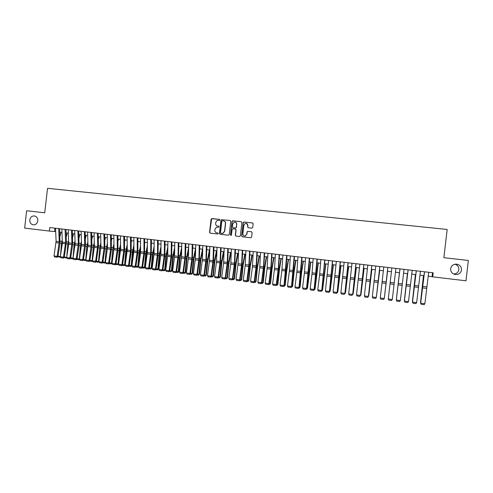 <?xml version="1.0" encoding="UTF-8"?>
<svg xmlns="http://www.w3.org/2000/svg" width="493" height="493" viewBox="0 0 493 493"><rect width="100%" height="100%" fill="white"/><g stroke="black" fill="none" stroke-linecap="round" stroke-linejoin="round"><path stroke-width="0.74" d="M219.816 219.927L219.379 219.36L211.879 218.553L211.09 219.206L209.568 232.345L210.191 233.158L217.69 234.002L218.245 233.546L217.807 232.979L216.834 232.869C215.478 232.573 214.812 231.71 214.843 230.274L214.973 229.177L216.526 227.199L218.682 227.174L219.028 226.737L218.596 226.17L217.623 226.065C216.267 225.769 215.601 224.907 215.632 223.471L215.755 222.374L217.08 220.488L219.521 220.34L219.816 219.927M450.62 268.71C450.584 271.92 452.223 273.861 455.52 274.539C458.835 274.583 460.832 273.06 461.516 269.973C461.528 266.67 459.821 264.723 456.407 264.131C453.19 264.193 451.261 265.715 450.62 268.71M453.714 274.04C456.573 273.794 458.28 272.327 458.829 269.634C458.921 266.947 457.64 265.135 454.99 264.211M29.777 219.915C29.697 222.589 30.831 224.229 33.185 224.826C35.693 224.894 37.24 223.569 37.813 220.846C37.906 218.294 36.846 216.667 34.639 215.977C32.02 215.761 30.4 217.074 29.777 219.915M251.898 228.154L252.712 227.495L253.143 223.748L252.502 222.928L243.696 222.035L243.166 222.67L241.632 235.968L242.266 236.788L250.925 237.755L251.603 237.09L252.126 232.573L251.485 231.747L247.64 231.346L247.018 232L246.759 234.243L245.015 236.005C243.628 235.956 242.926 235.223 242.901 233.805L243.912 225.054L245.372 223.341C246.901 223.193 247.702 223.908 247.776 225.474L247.609 226.934L248.244 227.754L251.898 228.154M49.368 231.063L24.65 228.111L26.647 210.757L44.721 212.791L47.544 188.326L447.163 229.455L443.879 257.703L468.35 260.458L465.984 280.8L432.706 276.832L433.174 272.808L49.775 227.563L49.368 231.063L55.684 231.655M230.761 221.332L230.132 220.519L221.369 219.675L220.944 220.272L219.416 233.46L220.044 234.274L228.432 235.223L229.233 234.563L230.761 221.332M232.813 220.809L241.274 221.721L241.909 222.534L240.368 235.827L239.567 236.48L235.937 236.073L235.309 235.253L235.931 229.874L235.297 229.054L232.659 228.807L232.098 229.448L231.451 235.038L231.014 235.5L230.453 234.927L232.012 221.468L232.499 220.846L241.274 221.721M428.195 276.105L432.706 276.832M59.739 232.141L62.026 232.413M66.08 232.899L68.398 233.177M72.453 233.657L74.8 233.935M78.855 234.421L81.228 234.705M85.289 235.192L87.699 235.475M91.753 235.962L94.194 236.252M98.255 236.739L100.72 237.028M104.781 237.515L107.283 237.817M111.344 238.298L113.877 238.6M117.938 239.087L120.508 239.395M124.569 239.875L127.169 240.19M131.23 240.67L133.862 240.985M137.923 241.471L140.591 241.786M144.652 242.273L147.352 242.593M151.419 243.08L154.149 243.406M158.21 243.893L160.983 244.22M165.044 244.707L167.848 245.039M171.909 245.526L174.75 245.865M178.811 246.346L181.683 246.691M185.75 247.178L188.653 247.523M192.72 248.01L195.666 248.361M199.727 248.842L202.709 249.199M206.77 249.686L209.79 250.043M213.851 250.53L216.902 250.894L214.751 262.005L213.395 275.981L212.434 276.974L210.992 276.789M220.969 251.381L224.056 251.75M228.123 252.231L231.248 252.607M235.315 253.088L238.476 253.47M242.544 253.95L245.748 254.339M249.809 254.819L253.051 255.208M257.112 255.694L260.396 256.083M264.451 256.57L267.779 256.964M271.834 257.451L275.199 257.851M279.254 258.332L282.655 258.739M286.716 259.226L290.161 259.632M294.216 260.119L297.698 260.532M301.753 261.019L305.278 261.438M309.333 261.925L312.901 262.35M316.956 262.831L320.567 263.262M324.616 263.749L328.27 264.18M332.319 264.667L336.016 265.105M340.065 265.591L343.8 266.035M347.848 266.522L351.632 266.972M355.681 267.452L359.502 267.909M363.551 268.395L367.421 268.851M371.463 269.338L375.376 269.807M379.425 270.287L383.381 270.762M387.424 271.242L391.43 271.717M395.466 272.204L399.509 272.684M403.582 273.171L407.619 273.652M411.741 274.145L415.778 274.626M419.944 275.125L423.98 275.605M54.933 228.167L54.55 231.519M432.534 272.728L432.09 276.573M218.719 226.201L217.814 226.102M217.9 232.998L217.025 232.899M219.533 219.403L211.651 218.689L209.771 232.376L210.289 233.164M230.132 220.519L221.56 219.718L221.135 220.316L219.607 233.491L220.131 234.28M222.398 220.722L221.844 221.184L220.507 232.764L220.938 233.331L222.645 233.423L224.512 231.359L225.43 223.428C225.455 221.992 224.79 221.129 223.428 220.833L222.398 220.722M223.791 220.907C225.048 221.265 225.658 222.121 225.615 223.471L224.697 231.39L222.83 233.454L221.129 233.362M235.42 229.079L236.104 229.904L235.481 235.278L236.011 236.079M232.986 220.852L232.191 221.511L230.632 234.958L230.964 235.5M236.578 224.29C236.486 222.676 235.654 221.979 234.089 222.201L232.745 223.871L232.388 226.946L233.023 227.76L235.66 228.012L236.221 227.365L236.751 224.333C236.782 223.2 236.276 222.485 235.216 222.177M236.751 224.333L236.393 227.402L235.833 228.049L233.195 227.797M246.42 223.354L247.936 225.511L247.769 226.971L248.244 227.754M244.577 235.999L245.175 236.03L246.759 234.243M251.485 231.747L247.8 231.377L247.184 232.037L246.925 234.267M252.693 222.978L244.14 222.053L243.332 222.713L241.798 235.993L242.328 236.794M59.918 236.566L61.095 232.302M60.547 255.263L61.514 243.271L62.309 239.635M62.401 242.747L62.34 243.382M60.577 257.198L57.743 256.724M58.032 256.218L60.362 256.52M60.349 256.804L60.158 257.328M58.71 228.616L59.246 241.699L57.163 256.354L57.995 256.496L59.998 243.191L59.604 228.721M55.543 228.241L56.097 241.311L54.008 255.947L57.163 256.354L56.806 257.235L54.6 256.952L56.806 257.235M57.139 257.291L57.995 256.496M54.008 255.947L54.6 256.952M66.241 237.108L67.344 233.047M66.746 257.069L67.8 244.047L68.65 240.183M68.755 243.067L68.527 245.157M66.888 257.95L64.028 257.568M64.349 257.032L66.703 257.334M66.691 257.426L66.432 258.135M72.588 237.644L73.623 233.799M70.696 257.851L73.032 258.153L74.116 244.83L75.028 240.726M73.229 258.714L72.73 258.948L73.081 258.141M75.121 243.567L74.745 246.987M72.73 258.948L70.345 258.418M78.972 238.174L79.934 234.551M77.074 258.671L79.367 258.967L80.464 245.613L81.431 241.256M79.595 259.478L79.059 259.768L79.496 258.948M81.518 244.097L80.988 248.873M79.059 259.768L76.692 259.269M85.388 238.692L86.281 235.309M83.483 259.497L85.733 259.786L86.842 246.401L87.871 241.78M85.998 260.242L85.418 260.587L85.936 259.756M87.951 244.627L87.255 250.82M85.418 260.587L83.07 260.125M65.076 229.368L65.575 242.476L63.492 257.167L64.306 257.309L66.426 241.989L65.951 229.467M61.89 228.992L62.334 243.406L60.325 256.761L63.492 257.167L63.129 258.049L60.91 257.765L63.129 258.049M63.455 258.104L64.306 257.309M60.325 256.761L60.91 257.765M71.473 230.12L71.935 243.259L69.852 257.987L70.653 258.122L72.65 244.75L72.329 230.225M68.268 229.744L68.675 244.189L66.666 257.58L69.852 257.987L69.482 258.868L67.251 258.585L69.482 258.868M69.803 258.924L70.653 258.122M66.666 257.58L67.251 258.585M77.9 230.878L78.325 244.047L76.242 258.813L77.031 258.948L79.028 245.539L78.744 230.977M74.683 230.502L75.127 243.653L73.044 258.4L76.242 258.813L75.867 259.694L73.63 259.404L75.867 259.694M76.181 259.749L77.031 258.948M73.044 258.4L73.63 259.404M84.358 231.642L84.747 244.836L82.67 259.638L83.44 259.774L85.431 246.334L85.19 231.741M81.123 231.26L81.53 244.442L79.453 259.226L82.67 259.638L82.282 260.526L80.032 260.236L82.282 260.526M82.596 260.575L83.44 259.774M79.453 259.226L80.032 260.236M91.84 239.204L92.653 236.067M89.923 260.322L92.136 260.606L93.257 247.19L94.342 242.291M92.431 261.013L91.809 261.413L92.413 260.563M94.416 245.144L93.547 252.829M91.809 261.413L89.479 260.988M90.848 232.406L91.199 245.631L89.122 260.47L89.88 260.6L91.871 247.129L91.667 232.505M87.6 232.024L87.97 245.231L85.893 260.058L89.122 260.47L88.734 261.358L86.472 261.068L88.734 261.358M89.036 261.407L89.88 260.6M85.893 260.058L86.472 261.068M98.323 239.703L99.056 236.831M96.394 261.154L98.563 261.438L99.697 247.991L100.849 242.796M98.902 261.783L98.23 262.239L98.914 261.376M100.911 245.656L99.863 254.912M98.23 262.239L95.919 261.857M97.374 233.177L97.682 246.426L95.611 261.308L96.357 261.432L98.464 245.927L98.175 233.269M94.108 232.795L94.354 247.363L92.364 260.889L95.611 261.308L95.211 262.196L92.943 261.9L95.211 262.196M95.513 262.245L96.357 261.432M92.364 260.889L92.943 261.9M104.836 240.196L105.49 237.601M102.901 261.993L105.027 262.27L106.174 248.786L107.388 243.283M107.221 234.341L107.468 247.634L105.403 262.566L104.689 263.071L105.453 262.196M107.443 246.155L106.205 257.069M104.689 263.071L102.39 262.726M103.931 233.953L104.196 247.227L102.131 262.147L102.858 262.27L104.836 248.731L104.713 234.046M100.646 233.565L100.936 246.827L98.865 261.728L102.131 262.147L101.724 263.034L99.444 262.738L101.724 263.034M102.02 263.083L102.858 262.27M98.865 261.728L99.444 262.738M111.387 240.67L111.96 238.372M109.434 262.837L111.517 263.102L112.675 249.594L113.963 243.764M111.991 263.268L111.171 263.909L111.517 263.102L112.028 263.015M114.006 246.636L112.564 259.306M111.171 263.909L108.891 263.601M110.518 234.73L110.746 248.034L108.682 262.991L109.397 263.114L111.369 249.538L111.289 234.822M105.977 263.582L105.403 262.566L108.682 262.991L108.269 263.878L105.977 263.582L108.269 263.878M108.559 263.928L109.397 263.114M117.969 241.132L118.462 239.148M116.003 263.681L118.043 263.946L119.214 250.401L120.569 244.226M118.61 263.983L117.691 264.747L118.043 263.946L118.628 263.835M120.606 247.104L119.928 250.302L118.949 261.623M117.691 264.747L115.454 264.464M117.137 235.512L117.328 248.848L115.263 263.835L115.966 263.958L117.932 250.345L117.895 235.599M113.828 235.118L114.037 248.441L111.966 263.416L115.263 263.835L114.844 264.729L112.54 264.433L114.844 264.729M115.128 264.778L115.966 263.958M111.966 263.416L112.54 264.433M124.587 241.576L124.988 239.925M122.609 264.531L124.6 264.784L125.783 251.208L127.212 244.676M125.259 264.698L124.242 265.598L124.6 264.784L125.265 264.661M127.237 247.56L126.485 251.11L125.358 264.038M124.242 265.598L122.054 265.314M123.792 236.295L123.946 249.661L121.882 264.692L122.566 264.809L124.532 251.165L124.532 236.381M120.465 235.9L120.631 249.248L118.566 264.26L121.882 264.692L121.457 265.585L119.14 265.283L121.457 265.585M121.734 265.628L122.566 264.809M118.566 264.26L119.14 265.283M131.243 242.008L131.551 240.707M129.24 265.382L131.193 265.635L132.389 252.028L133.886 245.101M130.824 266.442L131.193 265.635L131.877 265.499L131.101 266.386L128.691 266.171M133.911 247.991L133.073 251.923L131.877 265.499M130.485 237.084L130.59 250.475L128.531 265.548L129.203 265.665L131.163 251.985L131.206 237.17M127.132 236.689L127.262 250.068L125.204 265.117L128.531 265.548L128.1 266.442L125.77 266.14L128.1 266.442M128.371 266.485L129.203 265.665M125.204 265.117L125.77 266.14M137.929 242.42L138.151 241.496M135.908 266.245L137.818 266.485L139.026 252.847L140.604 245.514M137.436 267.298L137.818 266.485L138.49 266.349L137.707 267.243L135.359 267.027M140.616 248.41L139.692 252.743L138.49 266.349M137.208 237.879L137.27 251.301L135.218 266.405L135.871 266.522L137.824 252.804L137.911 237.959M133.837 237.478L133.93 250.888L131.871 265.974L135.218 266.405L134.78 267.305L132.438 267.003L134.78 267.305M135.039 267.348L135.871 266.522M131.871 265.974L132.438 267.003M144.652 242.809L144.776 242.285M142.613 267.107L144.474 267.342L145.694 253.673L147.352 245.902M144.085 268.155L144.474 267.342L145.127 267.2L144.35 268.1L142.064 267.896M147.358 248.805L146.347 253.562L145.127 267.2M143.962 238.674L143.987 252.126L141.929 267.274L142.569 267.385L144.523 253.63L144.646 238.754M140.579 238.279L140.53 253.069L138.57 266.836L141.929 267.274L141.485 268.167L139.137 267.865L141.485 268.167M141.744 268.217L142.569 267.385M138.57 266.836L139.137 267.865M149.348 267.97L151.16 268.204L152.392 254.499L154.143 246.266M150.766 269.018L151.16 268.204L151.801 268.063L150.766 269.018L148.8 268.765M154.13 249.175L153.033 254.388L151.801 268.063M150.753 239.475L150.735 252.952L148.683 268.143L149.305 268.254L151.252 254.462L151.419 239.555M147.352 239.074L147.358 252.539L145.306 267.705L148.683 268.143L148.233 269.042L145.866 268.734L148.233 269.042M148.479 269.086L149.305 268.254M145.306 267.705L145.866 268.734M156.115 268.845L157.883 269.067L159.128 255.331L160.964 246.605M157.483 269.881L157.883 269.067L158.512 268.925L157.735 269.825L155.572 269.634M160.946 249.52L159.75 255.22L158.512 268.925M157.575 240.282L157.513 253.79L155.468 269.018L156.078 269.129L158.019 255.3L158.228 240.362M154.161 239.881L154.019 254.733L152.072 268.58L155.468 269.018L155.012 269.917L152.633 269.609L155.012 269.917M155.252 269.961L156.078 269.129M152.072 268.58L152.633 269.609M162.918 269.72L164.644 269.942L165.901 256.169L167.83 246.913M164.231 270.756L165.247 269.788L164.477 270.694L162.376 270.515M167.805 249.834L166.505 256.052L165.247 269.788M164.434 241.089L164.335 254.628L162.289 269.893L162.875 270.004L164.816 256.138L165.075 241.169M161.001 240.689L160.921 254.209L158.875 269.455L162.289 269.893L161.821 270.799L159.43 270.484L161.821 270.799M162.055 270.836L162.875 270.004M158.875 269.455L159.43 270.484M169.758 270.595L171.428 270.811L172.704 257.007L174.732 247.19M171.016 271.631L172.026 270.663L171.016 271.631L169.216 271.396M174.695 250.117L173.296 256.89L172.026 270.663M171.33 241.903L171.182 255.473L169.142 270.774L169.715 270.885L171.65 256.982L171.952 241.977M167.879 241.496L167.756 255.047L165.71 270.337L169.142 270.774L168.668 271.68L166.27 271.372L168.668 271.68M168.902 271.723L169.715 270.885M165.71 270.337L166.27 271.372M176.63 271.483L178.256 271.692L179.544 257.851L181.671 247.431M177.831 272.506L178.836 271.538L178.059 272.444L176.087 272.284M181.627 250.364L180.118 257.734L178.836 271.538M178.263 242.722L178.072 256.317L176.032 271.661L176.586 271.766L178.515 257.833L178.86 242.796M174.793 242.316L174.516 257.266L172.581 271.218L176.032 271.661L175.551 272.567L173.135 272.259L175.551 272.567M175.773 272.611L176.586 271.766M172.581 271.218L173.135 272.259M183.538 272.37L185.115 272.574L186.416 258.702L188.653 247.628M184.684 273.393L185.676 272.419L184.906 273.332L182.995 273.177M188.597 250.567L186.97 258.579L185.676 272.419M185.226 243.548L184.992 257.167L182.952 272.555L183.495 272.66L185.584 256.625L185.812 243.616M181.738 243.135L181.529 256.742L179.489 272.111L182.952 272.555L182.465 273.461L180.044 273.147L182.465 273.461M182.681 273.504L183.495 272.66M179.489 272.111L180.044 273.147M190.477 273.264L192.011 273.461L193.324 259.552L195.555 248.349M191.567 274.281L192.553 273.301L191.567 274.281L189.941 274.071M195.61 250.727L193.866 259.429L192.553 273.301M192.227 244.374L191.95 258.024L189.916 273.449L190.44 273.553L192.356 259.546L192.794 244.436M188.72 243.955L188.468 257.599L186.428 273.005L189.916 273.449L189.417 274.361L186.983 274.046L189.417 274.361M189.632 274.398L190.44 273.553M186.428 273.005L186.983 274.046M197.459 274.163L198.938 274.354L200.263 260.409L202.475 249.175M198.488 275.174L199.468 274.188L198.488 275.174L196.923 274.971M202.666 250.838L200.793 260.286L199.468 274.188M199.264 245.2L198.938 258.887L196.91 274.354L197.416 274.453L199.332 260.403L199.813 245.267M195.739 244.787L195.438 258.455L193.404 273.898L196.91 274.354L196.405 275.26L193.959 274.946L196.405 275.26M196.608 275.304L197.416 274.453M193.404 273.898L193.959 274.946M204.472 275.063L205.901 275.248L207.245 261.272L209.426 250M205.445 276.074L206.413 275.082L205.445 276.074L203.942 275.877M209.765 250.888L207.75 261.142L206.413 275.082M206.339 246.038L205.969 259.749L203.942 275.26L204.429 275.353L206.339 261.272L206.869 246.099M202.796 245.619L202.45 259.318L200.423 274.804L203.942 275.26L203.43 276.166L200.965 275.852L203.43 276.166M203.627 276.209L204.429 275.353M200.423 274.804L200.965 275.852M211.522 275.975L212.902 276.148L214.258 262.14L216.415 250.838M212.434 276.974L213.395 275.981M213.451 246.876L213.031 260.618L211.01 276.166L211.479 276.265L213.561 260.064L213.962 246.938M209.889 246.457L209.383 261.573L207.467 275.71L211.01 276.166L210.493 277.078L208.015 276.764L210.493 277.078M210.684 277.115L211.479 276.265M207.467 275.71L208.015 276.764M218.609 276.887L219.94 277.054L221.308 263.009L223.434 251.676M219.459 277.879L220.414 276.887L219.459 277.879L218.079 277.701M223.902 251.732L221.782 262.874L220.414 276.887M220.599 247.72L220.137 261.493L218.109 277.084L218.565 277.177L220.463 263.015L221.092 247.776M217.019 247.295L216.581 261.056L214.554 276.622L218.109 277.084L217.586 277.997L215.102 277.676L217.586 277.997M217.77 278.034L218.565 277.177M214.554 276.622L215.102 277.676M225.732 277.799L227.008 277.966L228.395 263.884L230.496 252.515M226.527 278.791L227.47 277.793L226.527 278.791L225.202 278.619M230.946 252.57L228.851 263.749L227.47 277.793M232.893 278.724L234.12 278.878L235.518 264.766L237.589 253.365M233.627 279.704L234.563 278.705L233.627 279.704L232.369 279.543M238.02 253.414L235.956 264.624L234.563 278.705M240.091 279.648L241.262 279.802L242.673 265.653L244.719 254.215M240.763 280.628L241.687 279.617L240.763 280.628L239.567 280.474M245.132 254.265L243.098 265.505L241.687 279.617M227.784 248.564L227.273 262.368L225.252 278.003L225.689 278.089L227.766 261.808L228.253 248.626M224.186 248.145L223.582 263.33L221.677 277.541L225.252 278.003L224.722 278.921L222.22 278.594L224.722 278.921M224.894 278.952L225.689 278.089M221.677 277.541L222.22 278.594M235.007 249.421L234.446 263.256L232.431 278.927L232.85 279.013L234.736 264.778L235.457 249.47M231.39 248.996L230.853 262.812L228.838 278.465L232.431 278.927L231.889 279.845L229.374 279.519L231.889 279.845M232.061 279.876L232.85 279.013M228.838 278.465L229.374 279.519M242.266 250.278L241.656 264.143L239.647 279.858L240.048 279.944L241.934 265.672L242.698 250.327M238.63 249.846L238.045 263.7L236.036 279.389L239.647 279.858L239.099 280.776L236.572 280.449L239.099 280.776M239.259 280.807L240.048 279.944M236.036 279.389L236.572 280.449M247.326 280.579L248.447 280.727L249.871 266.54L251.886 255.066M247.936 281.552L248.854 280.542L247.936 281.552L246.802 281.404M252.287 255.115L250.278 266.393L248.854 280.542M249.563 251.14L248.91 265.031L246.901 280.788L247.283 280.874L249.162 266.565L249.982 251.19M245.908 250.709L245.28 264.587L243.271 280.32L246.901 280.788L246.346 281.713L243.807 281.386L246.346 281.713M246.5 281.743L247.283 280.874M243.271 280.32L243.807 281.386M254.598 281.515L255.664 281.651L257.106 267.434L259.096 255.929M255.146 282.483L256.052 281.466L255.146 282.483L254.08 282.347M259.472 255.972L257.494 267.286L256.052 281.466M256.902 252.003L256.194 265.93L254.191 281.731L254.561 281.811L256.428 267.459L257.297 252.052M253.229 251.572L252.422 266.892L250.543 281.256L254.191 281.731L253.63 282.649L251.073 282.323L253.63 282.649M253.772 282.68L254.561 281.811M250.543 281.256L251.073 282.323M261.906 282.458L262.923 282.588L264.377 268.334L266.337 256.791M262.393 283.42L263.293 282.397L262.393 283.42L261.389 283.29M266.695 256.835L264.747 268.18L263.293 282.397M264.279 252.872L263.521 266.83L261.524 282.674L261.869 282.754L263.73 268.365L264.655 252.915M260.587 252.441L259.725 267.791L257.851 282.199L261.524 282.674L260.951 283.598L258.381 283.265L260.951 283.598M261.087 283.629L261.869 282.754M257.851 282.199L258.381 283.265M269.258 283.401L270.219 283.524L271.686 269.233L273.615 257.66M269.677 284.356L270.571 283.333L269.677 284.356L268.74 284.239M273.954 257.703L272.037 269.079L270.571 283.333M271.692 253.747L270.885 267.736L268.888 283.623L269.221 283.697L271.076 269.27L272.05 253.79M267.982 253.31L267.07 268.697L265.203 283.148L268.888 283.623L268.309 284.547L265.727 284.214L268.309 284.547M268.438 284.578L269.221 283.697M265.203 283.148L265.727 284.214M276.647 284.35L277.547 284.467L279.032 270.139L280.936 258.535M276.998 285.299L277.886 284.276L276.998 285.299L276.129 285.188M281.25 258.572L279.365 269.985L277.886 284.276M279.149 254.628L278.292 268.648L276.296 284.578L276.604 284.652L278.459 270.182L279.482 254.665M275.414 254.191L274.583 268.192L272.592 284.097L276.296 284.578L275.71 285.502L273.116 285.17L275.71 285.502M275.834 285.533L276.604 284.652M272.592 284.097L273.116 285.17M284.073 285.311L284.923 285.416L286.421 271.051L288.288 259.41M284.362 286.254L285.237 285.219L284.362 286.254L283.561 286.15M288.59 259.447L286.735 270.897L285.237 285.219M286.643 255.516L284.036 285.607L286.088 268.968L286.957 255.553M282.89 255.072L281.873 270.528L280.018 285.053L283.746 285.533L283.148 286.464L280.542 286.125L283.148 286.464M283.265 286.488L284.036 285.607M280.018 285.053L280.542 286.125M291.536 286.267L292.331 286.371L293.846 271.97L295.683 260.292M291.764 287.209L292.626 286.168L291.764 287.209L291.03 287.111M295.966 260.329L294.136 271.809L292.626 286.168M294.173 256.403L291.499 286.569L293.341 272.019L294.469 256.434M290.402 255.959L289.471 270.022L287.481 286.014L291.227 286.501L290.623 287.431L288.004 287.092L290.623 287.431M290.734 287.456L291.499 286.569M287.481 286.014L288.004 287.092M299.041 287.234L299.781 287.333L301.309 272.894L303.121 261.179M299.202 288.165L300.058 287.129L299.202 288.165L298.536 288.078M303.38 261.21L301.58 272.728L300.058 287.129M301.747 257.297L299.004 287.536L300.841 272.949L302.018 257.328M297.957 256.847L296.971 270.947L294.987 286.981L298.758 287.468L298.142 288.399L295.504 288.06L298.142 288.399M298.24 288.423L299.004 287.536M294.987 286.981L295.504 288.06M306.591 288.208L307.268 288.294L310.59 262.073M306.677 289.132L307.527 288.085L306.677 289.132L306.085 289.052M310.83 262.103L307.527 288.085M309.364 258.196L306.554 288.504L308.6 271.729L309.616 258.227M305.549 257.747L304.372 273.307L302.536 287.955L306.319 288.442L305.697 289.379L303.047 289.034L305.697 289.379M305.789 289.403L306.554 288.504M302.536 287.955L303.047 289.034M314.177 289.181L314.799 289.262L318.102 262.972M314.195 290.1L315.033 289.052L314.195 290.1L313.677 290.032M318.324 262.997L315.033 289.052M317.017 259.096L314.14 289.483L316.179 272.666L317.252 259.127M313.184 258.646L311.952 274.244L310.122 288.929L313.93 289.422L313.295 290.359L310.633 290.013L313.295 290.359M313.382 290.383L314.14 289.483M310.122 288.929L310.633 290.013M321.806 290.167L322.367 290.235L325.657 263.872M321.756 291.073L322.582 290.026L321.756 291.073L321.307 291.018M325.855 263.897L322.582 290.026M324.714 260.008L321.769 290.463L324.924 260.033M320.863 259.552L319.569 275.186L317.745 289.915L321.578 290.408L320.937 291.345L318.256 290.999L320.937 291.345M321.011 291.369L321.769 290.463M317.745 289.915L318.256 290.999M329.472 291.153L329.971 291.215L333.25 264.778M329.355 292.053L330.168 290.999L328.973 292.01M333.428 264.796L330.168 290.999M332.455 260.92L329.435 291.455L332.639 260.939M328.584 260.464L325.417 290.901L329.262 291.4L328.615 292.337L325.922 291.985L328.615 292.337M328.683 292.355L329.435 291.455M325.417 290.901L325.922 291.985M337.181 292.146L337.619 292.201L340.879 265.69M336.99 293.039L337.797 291.979L336.688 293.002M341.039 265.709L337.797 291.979M340.238 261.838L337.144 292.448L340.398 261.857M336.343 261.376L333.126 291.893L336.996 292.392L336.337 293.335L333.632 292.984L336.337 293.335M336.399 293.353L337.144 292.448M333.126 291.893L333.632 292.984M344.934 293.138L345.31 293.187L348.557 266.602M344.441 294.001L345.47 292.965L348.687 266.621M348.058 262.763L344.897 293.446L348.2 262.775M344.145 262.301L340.879 292.891L344.767 293.39L344.102 294.333L341.378 293.982L344.102 294.333M344.151 294.352L344.897 293.446M340.879 292.891L341.378 293.982M352.723 294.142L353.043 294.185L356.266 267.526M352.236 295.011L353.179 293.957L356.384 267.539M355.928 263.687L352.686 294.45L356.045 263.706M351.99 263.225L348.668 293.896L352.581 294.401L351.903 295.344L349.167 294.993L351.903 295.344M351.947 295.362L352.686 294.45M348.668 293.896L349.167 294.993M360.562 295.153L364.025 268.451M360.075 296.022L360.931 294.956L364.117 268.457M363.834 264.624L360.525 295.455L363.933 264.636M359.878 264.156L356.507 294.906L360.438 295.412L359.754 296.355L357 296.003L359.754 296.355M359.785 296.373L360.525 295.455M356.507 294.906L357 296.003M368.437 296.164L371.821 269.381M367.957 297.039L368.721 295.96L371.888 269.388M371.79 265.561L368.4 296.472L371.858 265.567M367.809 265.092L364.382 295.917L368.339 296.429L367.642 297.378L364.875 297.02L367.642 297.378M367.667 297.39L368.4 296.472M364.382 295.917L364.875 297.02M376.356 297.187L379.659 270.318M376.332 297.39L379.709 270.318M379.783 266.503L376.319 297.495L379.832 266.51M375.783 266.035L372.301 296.94L376.282 297.452L375.58 298.401L372.794 298.043L375.58 298.401M375.592 298.413L376.319 297.495M372.301 296.94L372.794 298.043M384.324 298.21L387.541 271.255M384.312 298.314L387.566 271.261M387.825 267.452L384.287 298.518L387.849 267.459M383.8 266.978L380.269 297.963L384.269 298.481L383.554 299.43L380.769 299.085L383.56 299.442L384.287 298.518M380.269 297.963L380.756 299.066M395.91 268.408L392.292 299.547L391.571 300.477L388.761 300.101L391.571 300.477M391.861 267.933L388.274 298.998L388.761 300.101L388.274 298.998L392.299 299.516L391.571 300.465M399.435 272.672L396.317 299.756L399.447 272.678M404.038 269.369L400.371 300.557L396.329 300.034L396.803 301.155L399.638 301.506L396.81 301.143M399.971 268.888L396.317 300.064L399.959 268.888M396.317 300.064L396.803 301.155M399.638 301.506L400.371 300.557M407.403 273.627L404.322 300.785L407.434 273.627M412.216 270.33L408.494 301.599L404.426 301.075L404.889 302.197L407.748 302.554L404.907 302.191M408.118 269.85L404.389 301.106L408.087 269.844M404.389 301.106L404.889 302.197M407.748 302.554L408.494 301.599M415.414 274.583L412.376 301.821L415.47 274.589M420.437 271.304L416.653 302.653L412.567 302.123L413.017 303.25L415.901 303.608L413.042 303.238M416.32 270.817L412.505 302.154L416.258 270.811M412.505 302.154L413.017 303.25M415.901 303.608L416.653 302.653M423.462 275.544L420.474 302.862L423.549 275.55M420.991 303.879L420.708 302.893M428.7 272.278L424.867 303.706L420.757 303.177L421.195 304.304L424.103 304.668L421.225 304.298M424.559 271.791L420.671 303.201L424.473 271.779M420.671 303.201L421.195 304.304M424.103 304.668L424.867 303.706M60.01 243.086L61.514 243.271M60.103 241.108L61.853 241.323M59.246 241.699L56.097 241.311M59.172 243.018L56.023 242.63M66.321 243.869L67.8 244.047M66.419 241.884L68.139 242.094M72.668 244.651L74.116 244.83M72.767 242.661L74.455 242.87M79.04 245.434L80.464 245.613M79.139 243.443L80.803 243.647M85.443 246.229L86.842 246.401M85.548 244.232L87.181 244.429M65.575 242.476L62.408 242.088M65.501 243.801L62.334 243.406M71.935 243.259L68.749 242.87M71.855 244.583L68.675 244.189M78.325 244.047L75.127 243.653M78.245 245.372L75.047 244.978M84.747 244.836L81.53 244.442M84.66 246.167L81.45 245.767M91.883 247.024L93.257 247.19M91.988 245.021L93.59 245.218M91.199 245.631L87.97 245.231M91.113 246.962L87.883 246.562M98.353 247.825L99.697 247.991M98.458 245.816L100.03 246.007M97.682 246.426L94.434 246.025M97.596 247.763L94.354 247.363M104.849 248.626L106.174 248.786M104.966 246.617L106.5 246.802M104.196 247.227L100.936 246.827M104.109 248.571L100.849 248.164M111.381 249.433L112.675 249.594M111.498 247.418L113.008 247.603M110.746 248.034L107.468 247.634M110.66 249.378L107.382 248.971M117.95 250.241L119.214 250.401M118.067 248.225L119.54 248.404M117.328 248.848L114.037 248.441M117.242 250.191L113.945 249.785M124.544 251.06L125.783 251.208M124.667 249.033L126.109 249.211M123.946 249.661L120.631 249.248M123.854 251.005L120.538 250.598M131.175 251.88L132.389 252.028M131.298 249.846L132.709 250.025M130.59 250.475L127.262 250.068M130.497 251.831L127.169 251.418M137.837 252.699L139.026 252.847M137.966 250.666L139.346 250.838M137.27 251.301L133.93 250.888M137.177 252.656L133.831 252.237M144.535 253.525L145.694 253.673M144.665 251.492L146.014 251.652M143.987 252.126L140.622 251.713M143.888 253.482L140.53 253.069M151.265 254.357L152.392 254.499M151.4 252.317L152.713 252.478M150.735 252.952L147.358 252.539M150.636 254.314L147.259 253.901M158.031 255.195L159.128 255.331M158.167 253.149L159.449 253.303M157.513 253.79L154.118 253.371M157.415 255.152L154.019 254.733M164.828 256.033L165.901 256.169M164.97 253.981L166.215 254.135M164.335 254.628L160.921 254.209M164.231 255.996L160.817 255.571M171.663 256.878L172.704 257.007M171.804 254.819L173.018 254.967M171.182 255.473L167.756 255.047M171.077 256.841L167.651 256.415M178.528 257.728L179.544 257.851M178.676 255.664L179.853 255.812M178.072 256.317L174.621 255.892M177.961 257.691L174.516 257.266M185.436 258.579L186.416 258.702M185.584 256.514L186.724 256.656M184.992 257.167L181.529 256.742M184.881 258.548L181.418 258.116M192.369 259.435L193.324 259.552M192.523 257.364L193.632 257.5M191.95 258.024L188.468 257.599M191.839 259.404L188.357 258.979M199.345 260.298L200.263 260.409M199.499 258.221L200.571 258.35M198.938 258.887L195.438 258.455M198.827 260.267L195.327 259.836M206.351 261.161L207.245 261.272M206.512 259.084L207.553 259.207M205.969 259.749L202.45 259.318M205.852 261.136L202.333 260.705M213.401 262.036L214.258 262.14M213.561 259.947L214.56 260.07M213.031 260.618L209.494 260.187M212.914 262.011L209.383 261.573M220.482 262.911L221.308 263.009M220.648 260.815L221.61 260.933M220.137 261.493L216.581 261.056M220.014 262.886L216.464 262.449M227.6 263.786L228.395 263.884M227.766 261.691L228.697 261.808M234.754 264.673L235.518 264.766M234.927 262.572L235.814 262.677M241.946 265.561L242.673 265.653M242.125 263.453L242.975 263.558M227.273 262.368L223.699 261.931M227.15 263.767L223.582 263.33M234.446 263.256L230.853 262.812M234.323 264.655L230.73 264.211M241.656 264.143L238.045 263.7M241.533 265.548L237.922 265.098M249.175 266.454L249.871 266.54M249.353 264.34L250.167 264.439M248.91 265.031L245.28 264.587M248.78 266.442L245.15 265.992M256.44 267.348L257.106 267.434M256.625 265.234L257.401 265.326M256.194 265.93L252.545 265.481M256.07 267.342L252.422 266.892M263.749 268.254L264.377 268.334M263.934 266.134L264.667 266.22M263.521 266.83L259.854 266.38M263.391 268.247L259.725 267.791M271.088 269.16L271.686 269.233M271.286 267.033L271.976 267.12M270.885 267.736L267.2 267.286M270.756 269.153L267.07 268.697M278.471 270.072L279.032 270.139M278.668 267.939L279.321 268.019M278.292 268.648L274.583 268.192M278.157 270.072L274.447 269.609M285.891 270.99L286.421 271.051M286.094 268.851L286.71 268.925M285.73 269.566L282.008 269.104M285.595 270.99L281.873 270.528M293.353 271.908L293.846 271.97M293.557 269.77L294.13 269.837M293.218 270.484L289.471 270.022M293.076 271.914L289.329 271.452M300.853 272.839L301.309 272.894M301.063 270.688L301.593 270.756M300.736 271.409L296.971 270.947M300.594 272.845L296.829 272.376M308.396 273.769L308.815 273.818M308.606 271.612L309.099 271.674M308.298 272.339L304.514 271.877M308.156 273.775L304.372 273.307M315.976 274.706L316.358 274.755M316.192 272.549L316.635 272.598M315.902 273.276L312.094 272.808M315.754 274.718L311.952 274.244M323.593 275.649L323.944 275.692M323.815 273.479L324.221 273.529M323.544 274.219L319.717 273.744M323.396 275.661L319.569 275.186M331.253 276.591L331.567 276.628M331.481 274.422L331.844 274.465M331.228 275.162L327.383 274.687M331.08 276.61L327.235 276.135M339.184 275.371L339.504 275.408M338.956 276.111L335.086 275.636M338.802 277.565L334.932 277.084M346.721 277.066L342.832 276.591M346.567 278.52L342.678 278.04M354.535 278.027L350.622 277.547M354.375 279.488L350.468 279.001M362.386 278.995L358.454 278.508M362.226 280.455L358.294 279.969M370.28 279.969L366.33 279.482M370.114 281.429L366.163 280.942M378.217 280.942L374.242 280.455M378.051 282.409L374.076 281.922M386.198 281.922L382.204 281.435M386.031 283.395L382.038 282.902M394.227 282.914L390.209 282.415M394.055 284.387L390.037 283.894M402.294 283.906L398.252 283.407M402.122 285.385L398.079 284.886M410.41 284.905L406.349 284.406M410.231 286.39L406.17 285.885M418.569 285.909L414.484 285.404M418.391 287.394L414.305 286.889M426.772 286.914L422.667 286.408M426.593 288.405L422.483 287.9M454.3 274.274L455.52 274.539M456.068 264.119L456.407 264.131"/></g></svg>
